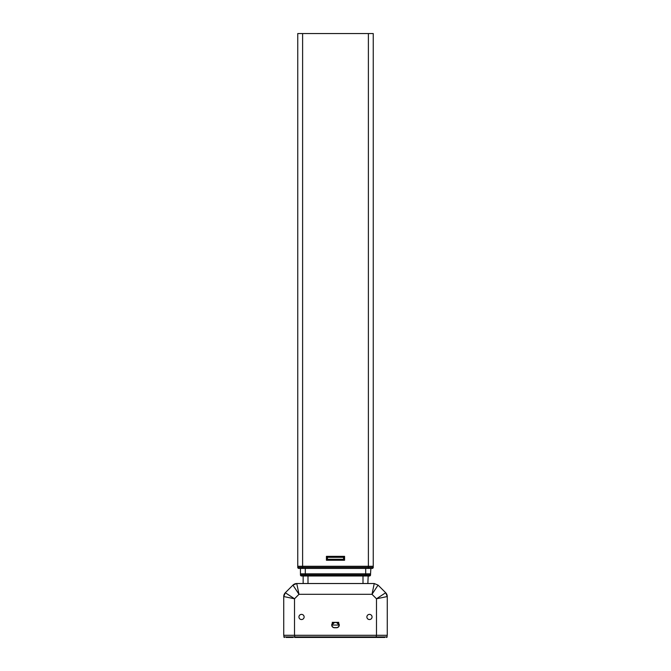 <?xml version="1.0" encoding="UTF-8"?>
<svg xmlns="http://www.w3.org/2000/svg" width="671" height="671" viewBox="0 0 671 671"><rect width="100%" height="100%" fill="white"/><g stroke="black" fill="none" stroke-linecap="round" stroke-linejoin="round"><path stroke-width="1.01" d="M301.531 619.551A2.592 2.592 0 0 1 298.939 616.959A2.592 2.592 0 0 1 301.531 614.376A2.592 2.592 0 0 1 304.122 616.959A2.592 2.592 0 0 1 301.531 619.551M369.469 619.551A2.592 2.592 0 0 1 366.878 616.959A2.592 2.592 0 0 1 369.469 614.376A2.592 2.592 0 0 1 372.061 616.959A2.592 2.592 0 0 1 369.469 619.551M374.242 583.527L363.003 583.527L374.242 583.527L378.058 585.112L385.682 592.736L378.058 585.112L372.011 594.313L374.242 583.527L378.058 585.112M303.149 583.527L296.758 583.527L307.997 583.527L303.149 583.527L303.149 575.978L302.713 575.978M296.758 583.527A5.393 5.393 0 0 0 292.942 585.112L296.758 583.527L298.989 594.313L372.011 594.313L376.481 598.784L385.682 592.736L387.259 596.544L376.481 598.784L376.481 635.294L283.741 635.294L283.741 596.544L285.318 592.736L292.942 585.112L296.758 583.527A5.393 5.393 0 0 0 292.942 585.112L298.989 594.313L294.519 598.784L283.741 596.544L285.318 592.736L294.519 598.784L294.519 635.294M334.418 622.352L336.582 622.352A2.692 2.692 0 0 1 339.274 625.045A2.692 2.692 0 0 1 336.582 627.746L334.418 627.746A2.692 2.692 0 0 1 331.726 625.045A2.692 2.692 0 0 1 334.418 622.352L332.195 622.352M292.942 585.112L285.318 592.736A5.393 5.393 0 0 0 283.741 596.544A5.393 5.393 0 0 1 285.318 592.736M385.682 592.736A5.393 5.393 0 0 1 387.259 596.544A5.393 5.393 0 0 0 385.682 592.736L387.259 596.544L387.259 635.294L376.481 635.294M293.152 637.45L286.173 637.45M384.827 637.45L294.686 637.45L294.686 636.913L283.9 636.913A0.537 0.537 0 0 0 284.437 637.45A0.537 0.537 0 0 1 283.9 636.913L283.9 635.294M386.563 637.45A0.537 0.537 0 0 0 387.1 636.913A0.537 0.537 0 0 1 386.563 637.45A0.537 0.537 0 0 0 387.1 636.913L387.1 635.294M336.582 622.352L338.805 622.352M334.418 627.586A2.533 2.533 0 0 1 331.885 625.045L334.418 622.512L336.582 622.512L339.115 625.045A2.533 2.533 0 0 1 336.582 627.586L334.418 627.586M339.115 625.045L331.885 625.045M363.003 575.978L363.003 583.527L307.997 583.527L307.997 575.978M367.851 583.527L368.178 575.978L366.232 575.978M368.933 568.429L370.87 568.429L370.551 573.822L300.449 573.822L370.551 573.822L370.551 574.904A1.082 1.082 0 0 1 369.469 575.978L301.531 575.978A1.082 1.082 0 0 1 300.449 574.904A1.082 1.082 0 0 0 301.531 575.978A1.082 1.082 0 0 1 300.449 574.904A1.082 1.082 0 0 0 301.531 575.978M302.822 575.978L304.768 575.978M300.021 568.429L300.449 568.429L300.449 574.904L305.305 574.904L305.305 568.429M368.387 33.55L368.387 566.274L373.244 566.274L373.244 567.356A1.082 1.082 0 0 1 372.162 568.429L298.838 568.429A1.082 1.082 0 0 1 297.756 567.356A1.082 1.082 0 0 0 298.838 568.429A1.082 1.082 0 0 1 297.756 567.356L297.756 566.274L373.244 566.274L373.244 33.55L297.756 33.55L297.756 566.274L302.613 566.274L302.613 33.55M300.13 568.429L302.067 568.429M368.387 568.429L368.387 566.274L302.613 566.274L302.613 567.356L297.756 567.356M326.425 556.334L327.414 557.324L343.586 557.324L344.575 556.334L326.425 556.334L326.425 560.251L344.575 560.251L344.575 556.334M343.586 557.324L343.586 559.27L344.575 560.251M343.586 559.27L327.414 559.27L326.425 560.251M327.414 559.27L327.414 557.324M376.314 637.45L376.314 636.913L294.686 636.913L294.686 635.294M387.1 636.913L376.314 636.913L376.314 635.294M305.305 575.978L305.305 574.904L365.695 574.904L365.695 575.978M370.551 574.904L365.695 574.904L365.695 568.429M302.613 568.429L302.613 567.356L373.244 567.356A1.082 1.082 0 0 1 372.162 568.429"/></g></svg>
